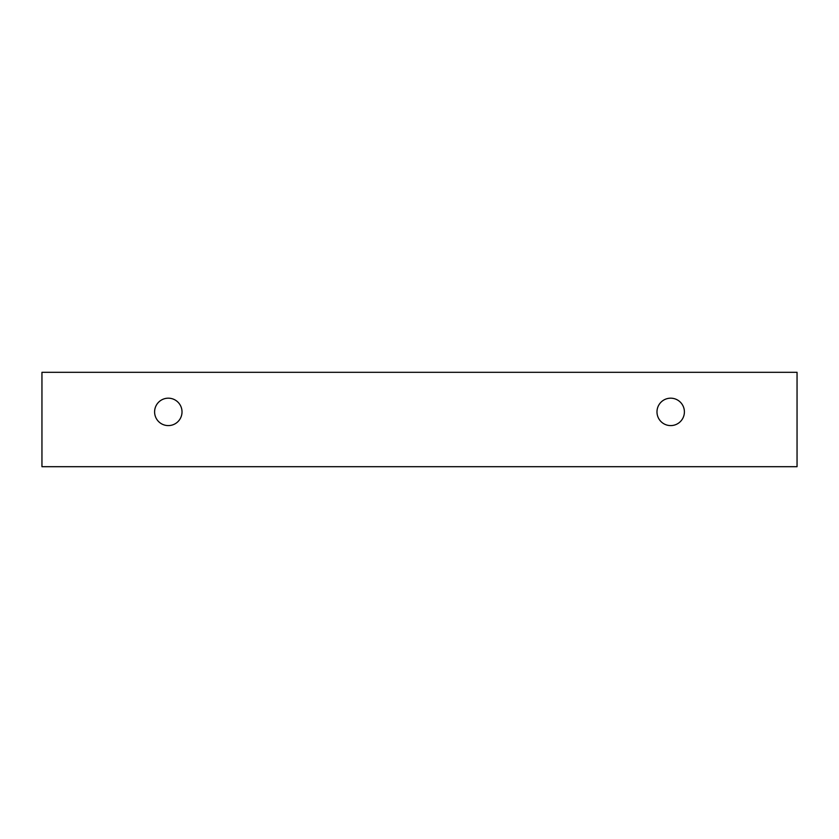 <?xml version="1.0" encoding="UTF-8"?>
<svg xmlns="http://www.w3.org/2000/svg" width="839" height="839" viewBox="0 0 839 839"><rect width="100%" height="100%" fill="white"/><g stroke="black" fill="none" stroke-linecap="round" stroke-linejoin="round"><path stroke-width="1.26" d="M670.697 425.593A13.697 13.697 0 0 1 658.825 405.038A13.697 13.697 0 0 1 682.558 405.038A13.697 13.697 0 0 1 670.697 425.593M797.05 466.694L797.05 372.306L41.95 372.306L41.95 466.694L797.05 466.694M168.303 425.593A13.697 13.697 0 0 1 156.442 405.038A13.697 13.697 0 0 1 180.175 405.038A13.697 13.697 0 0 1 168.303 425.593"/></g></svg>

